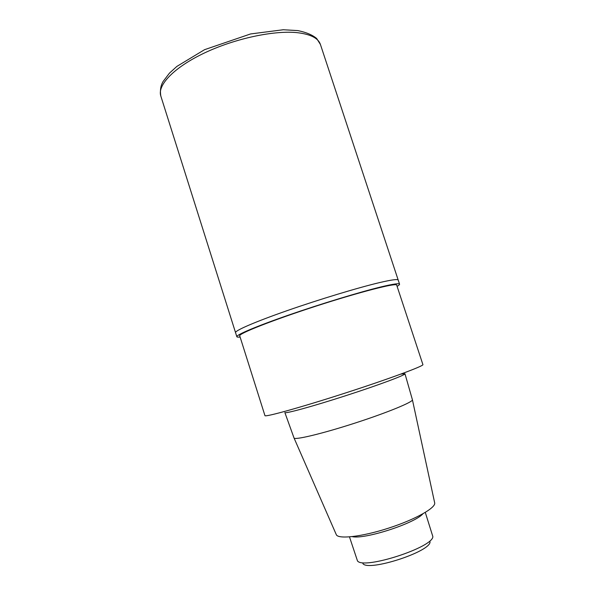 <?xml version="1.0" encoding="UTF-8"?>
<svg xmlns="http://www.w3.org/2000/svg" width="595" height="595" viewBox="0 0 595 595"><rect width="100%" height="100%" fill="white"/><g stroke="black" fill="none" stroke-linecap="round" stroke-linejoin="round"><path stroke-width="0.89" d="M294.012 437.935L294.012 437.942C294.116 440.374 321.798 433.829 354.62 423.209C387.457 412.618 413.733 401.744 412.395 399.706L404.964 373.742L400.881 374.084M294.049 438.032L336.227 534.496C337.618 539.486 361.589 536.891 388.52 528.159C415.466 519.487 436.425 507.572 434.64 502.708L412.417 399.795M264.946 415.615C264.544 417.437 300.676 407.463 344.914 393.161C389.16 378.881 424.302 365.836 422.904 364.594L396.694 285.131C396.813 282.558 360.659 291.706 316.733 305.904C272.793 320.08 238.119 333.81 239.726 335.833L264.946 415.615M240.112 337.053C238.089 337.261 237.003 337.149 236.847 336.725C236.022 334.963 256.162 326.35 288.56 315.105C320.898 303.874 360.161 291.944 381.224 286.857C393.072 284.016 399.186 283.123 399.557 284.172C399.676 284.611 398.858 285.332 397.096 286.351M399.557 284.172L398.211 280.104C397.81 278.958 391.674 279.769 379.803 282.536C358.703 287.489 319.441 299.359 287.132 310.642C254.757 321.947 234.683 330.716 235.553 332.642L160.814 96.026C157.147 85.226 173.918 67.406 204.531 52.933C235.07 38.444 274.57 30.092 297.716 32.718C310.769 34.317 318.332 38.236 320.422 44.476L398.211 280.104C397.81 278.958 391.674 279.769 379.803 282.536C358.703 287.489 319.441 299.359 287.132 310.642C254.757 321.947 234.683 330.716 235.553 332.642L236.847 336.725M362.905 563.636C368.469 571.758 430.282 551.796 430.044 541.956M349.481 536.906L357.483 560.906C363.411 569.928 433.316 547.348 432.848 536.564L425.299 512.421M294.012 437.942L284.856 412.536C284.611 414.053 312.39 406.482 345.732 395.697C379.089 384.935 406.043 374.828 404.964 373.742M352.255 536.638C364.438 539.665 414.774 523.407 422.889 513.82M160.814 96.026C159.557 88.008 161.892 83.657 163.075 81.53L169.471 73.126L176.871 66.417L204.554 49.682L250.577 33.952L283.242 29.75L297.775 30.59C306.105 32.271 312.405 34.904 316.674 38.496L320.422 44.476"/></g></svg>
